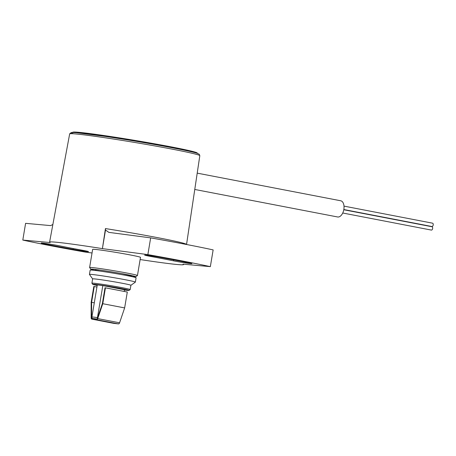 <?xml version="1.0" encoding="UTF-8"?>
<svg xmlns="http://www.w3.org/2000/svg" width="456" height="456" viewBox="0 0 456 456"><rect width="100%" height="100%" fill="white"/><g stroke="black" fill="none" stroke-linecap="round" stroke-linejoin="round"><path stroke-width="0.68" d="M92.129 318.47L91.924 316.971A14.307 0.502 9.5 0 1 97.447 317.61L97.584 317.638M97.31 318.448L102.811 285.581A14.307 0.502 -170.5 0 0 97.282 284.937L91.924 316.971M96.085 318.909A13.919 0.49 -170.5 0 0 92.614 318.505M125.161 289.68L124.482 289.754A14.301 0.502 -170.5 0 0 119.033 288.295A14.301 0.502 -170.5 0 0 102.817 285.581L124.477 289.754L124.203 291.441M96.575 319.696L91.884 319.149A1.699 0.975 -79.1 0 1 91.838 319.143A1.699 0.975 -79.1 0 1 91.154 317.832L91.166 302.356L93.828 286.476L94.238 286.528L91.599 302.305L91.588 317.855A0.73 0.416 100.9 0 0 91.878 318.419A0.73 0.416 100.9 0 1 91.878 318.419L96.797 318.989A0.73 0.416 100.9 0 0 97.288 318.522L102.378 303.553L105.017 287.776L105.433 287.827L127.304 292.039L124.642 307.92L119.575 322.808A1.699 0.975 100.9 0 1 118.446 323.908L96.575 319.696A1.699 0.975 -79.1 0 0 97.709 318.596L102.777 303.707L105.433 287.827M91.884 319.149L113.749 323.361L118.446 323.908M102.777 303.707L124.642 307.92M94.238 286.528L96.928 287.046M91.599 302.305L94.289 302.818M92.625 278.895L89.45 274.449A23.284 0.815 9.5 0 1 89.439 274.421A23.284 0.815 9.5 0 1 94.135 274.706A23.284 0.815 9.5 0 1 119.814 278.719A23.284 0.815 9.5 0 1 135.369 282.104A23.284 0.815 9.5 0 1 135.346 282.133L130.895 285.302M89.439 274.421L90.163 270.117A23.284 0.815 9.5 0 1 94.859 270.402A23.284 0.815 9.5 0 1 120.532 274.415A23.284 0.815 9.5 0 1 136.087 277.801L135.369 282.104M97.191 285.49A18.434 0.644 9.5 0 1 92.71 284.327L91.918 283.21A19.403 0.678 9.5 0 1 91.907 283.187L92.625 278.884A19.403 0.678 9.5 0 1 96.541 279.123A19.403 0.678 9.5 0 1 117.939 282.464A19.403 0.678 9.5 0 1 130.9 285.291L130.177 289.594A19.403 0.678 9.5 0 1 130.165 289.611L129.048 290.409A18.434 0.644 9.5 0 1 125.343 290.159A18.434 0.644 9.5 0 1 124.437 290.044M91.907 283.187A19.403 0.678 9.5 0 1 95.823 283.427A19.403 0.678 9.5 0 1 117.215 286.767A19.403 0.678 9.5 0 1 130.177 289.594M92.71 284.327A18.434 0.644 9.5 0 1 96.421 284.533A18.434 0.644 9.5 0 1 117.049 287.759A18.434 0.644 9.5 0 1 129.048 290.409M97.236 285.222A14.552 0.507 9.5 0 1 96.529 284.943A14.552 0.507 9.5 0 1 99.465 285.125A14.552 0.507 9.5 0 1 115.516 287.628A14.552 0.507 9.5 0 1 125.235 289.748A14.552 0.507 9.5 0 1 124.482 289.782M72.863 132.491L72.903 132.263A63.053 2.206 9.5 0 1 84.326 132.895A63.053 2.206 9.5 0 1 154.117 143.72A63.053 2.206 9.5 0 1 197.283 153.079L197.248 153.307M430.367 226.21A1.699 0.975 100.9 0 1 429.985 226.358M343.79 209.754L432.003 226.746A1.699 0.975 100.9 0 1 432.647 228.524A1.699 0.975 100.9 0 1 431.359 230.08L342.735 213.009M344.001 206.118L432.556 223.178A1.699 0.975 100.9 0 1 433.2 224.956A1.699 0.975 100.9 0 1 431.912 226.512L343.824 209.543M340.512 200.743A8.248 4.72 100.9 0 1 340.712 200.771A8.248 4.72 100.9 0 1 343.818 209.589A8.248 4.72 100.9 0 1 337.788 216.999A8.248 4.72 100.9 0 1 337.588 216.965L194.769 189.462M140.123 259.544A67.904 2.377 -170.5 0 0 183.546 264.56A67.904 2.377 -170.5 0 0 183.016 264.155L210.341 266.64A116.411 4.075 9.5 0 0 182.896 261.066A116.411 4.075 9.5 0 0 147.864 254.608L102.4 248.628A67.904 2.377 -170.5 0 0 49.596 242.142A67.904 2.377 -170.5 0 0 50.126 242.552L22.8 240.067A116.411 4.075 -170.5 0 0 85.283 252.1L92.044 252.989M108.836 232.372L105.513 230.035L102.4 248.628L105.45 228.57A67.551 2.365 9.5 0 1 158.409 237.804A67.551 2.365 9.5 0 1 186.071 244.097M105.513 230.035L105.45 228.57M82.342 250.241A81.248 2.844 9.5 0 1 59.628 245.864A10.915 0.382 -170.5 0 0 58.197 245.584A10.915 0.382 -170.5 0 0 47.059 243.692A10.915 0.382 -170.5 0 0 41.217 243.059A10.915 0.382 -170.5 0 0 44.329 243.852A103.073 3.608 -170.5 0 0 73.148 249.403A10.915 0.382 9.5 0 0 88.51 251.621A10.915 0.382 9.5 0 0 83.967 250.543A10.915 0.382 9.5 0 0 82.342 250.241M173.514 260.838A81.248 2.844 -170.5 0 0 162.86 258.734A81.248 2.844 -170.5 0 0 150.799 256.466A10.915 0.382 9.5 0 1 144.632 255.081A10.915 0.382 9.5 0 1 159.993 257.304A103.073 3.608 9.5 0 1 175.298 260.182A103.073 3.608 9.5 0 1 188.812 262.85A10.915 0.382 -170.5 0 1 191.93 263.648A10.915 0.382 -170.5 0 1 185.233 262.884A10.915 0.382 -170.5 0 1 173.514 260.838L173.679 259.869M196.405 178.513L198.411 165.106M52.867 224.489L50.656 225.612L25.599 223.332L22.8 240.067M108.978 232.389L150.662 237.872A116.411 4.075 9.5 0 1 185.695 244.33A116.411 4.075 9.5 0 1 213.146 249.905L210.341 266.64M150.662 237.872L147.864 254.608M94.42 270.243A22.8 0.798 9.5 0 1 90.818 269.222L89.621 267.552A24.253 0.849 9.5 0 1 89.61 267.518A24.253 0.849 9.5 0 1 105.41 269.353A24.253 0.849 9.5 0 1 131.847 274.027A24.253 0.849 9.5 0 1 137.45 275.521A24.253 0.849 9.5 0 1 137.433 275.549L135.757 276.741A22.8 0.798 9.5 0 1 132.018 276.53M89.61 267.518L92.653 249.352A24.253 0.849 9.5 0 1 108.454 251.188A24.253 0.849 9.5 0 1 134.891 255.862A24.253 0.849 9.5 0 1 140.494 257.355L137.45 275.521M90.818 269.222A22.8 0.798 9.5 0 1 105.29 270.858A22.8 0.798 9.5 0 1 130.513 275.31A22.8 0.798 9.5 0 1 135.757 276.741M97.282 284.937A14.301 0.502 -170.5 0 0 97.236 285.194L96.626 284.903M97.709 318.596L119.575 322.808M91.588 317.855L92.055 317.946M199.819 155.69A65.983 2.308 -170.5 0 0 172.334 149.169A65.983 2.308 -170.5 0 0 105.017 137.746A65.983 2.308 -170.5 0 0 69.66 133.904C70.857 132.297 73.114 131.892 76.443 132.702L105.171 136.384C125.862 139.439 152.692 143.982 171.775 147.67C184.19 150.064 192.489 151.882 196.667 153.125L199.209 154.196L199.819 155.69L186.544 244.496M73.775 133.79A64.53 2.257 9.5 0 1 98.177 135.369A64.53 2.257 9.5 0 1 171.741 147.664M150.913 255.782L150.799 256.466M73.291 248.548L73.148 249.403M44.42 243.322L44.329 243.852M99.317 270.049L96.41 269.798L94.278 270.334M132.12 276.672L130.804 275.658L122.476 273.754M91.838 319.143L113.709 323.355M197.305 173.155L340.712 200.771M183.603 264.206L183.546 264.56M69.66 133.904L49.596 242.142"/></g></svg>
